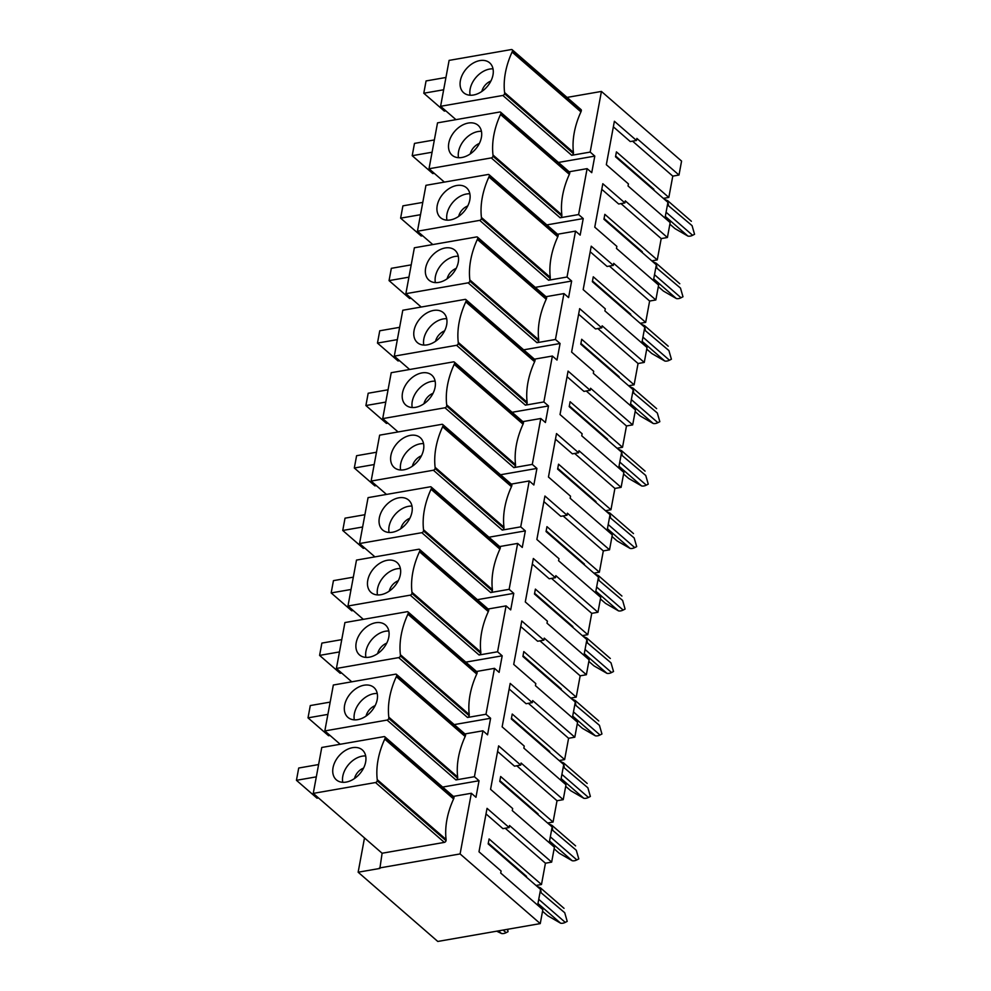 <?xml version="1.0" encoding="UTF-8"?>
<svg xmlns="http://www.w3.org/2000/svg" width="991" height="991" viewBox="0 0 991 991"><rect width="100%" height="100%" fill="white"/><g stroke="black" fill="none" stroke-linecap="round" stroke-linejoin="round"><path stroke-width="1.49" d="M542.535 911.262L547.639 915.696L560.609 923.191A8.485 5.872 -49 0 0 565.266 922.373L567.211 921.382L564.721 912.723L540.107 891.937M539.959 892.755L541.086 892.173L540.392 887.812L537.035 886.363M488.303 843.143L526.555 876.403L526.419 877.134M564.721 912.723L567.211 921.382M496.702 931.193L501.458 933.485A8.485 5.872 -49 0 0 506.116 932.68L508.061 931.676L507.38 929.323M564.028 908.351L540.392 887.812M507.677 929.273L508.061 931.676M554.118 848.804L559.221 853.239L572.191 860.721A8.485 5.872 -49 0 0 576.849 859.915L578.794 858.912L576.291 850.266L551.69 829.479M551.541 830.285L552.656 829.715L551.962 825.342L548.618 823.893M499.885 780.685L538.125 813.933L537.989 814.664M576.291 850.266L578.794 858.912M575.598 845.893L551.962 825.342M565.688 786.334L570.791 790.768L583.773 798.263A8.485 5.872 -49 0 0 588.431 797.445L590.376 796.454L587.874 787.795L563.26 767.009M563.111 767.827L564.238 767.257L563.545 762.884L560.188 761.435M511.455 718.227L549.708 751.475L549.571 752.206M587.874 787.795L590.376 796.454M587.18 783.435L563.545 762.884M577.27 723.876L582.374 728.311L595.343 735.805A8.485 5.872 -49 0 0 600.001 734.988L601.946 733.997L599.444 725.338L574.842 704.551M574.693 705.369L575.821 704.787L575.127 700.426L571.77 698.977M523.037 655.757L561.278 689.005L561.154 689.748M599.444 725.338L601.946 733.997M598.75 720.965L575.127 700.426M588.852 661.418L593.943 665.853L606.926 673.335A8.485 5.872 -49 0 0 611.583 672.53L613.528 671.526L611.026 662.868L586.424 642.094M586.263 642.899L587.39 642.329L586.697 637.956L583.34 636.507M534.607 593.299L572.86 626.547L572.724 627.278M611.026 662.868L613.528 671.526M610.332 658.507L586.697 637.956M600.422 598.948L605.526 603.383L618.495 610.877A8.485 5.872 -49 0 0 623.153 610.06L625.098 609.069L622.608 600.41L597.994 579.624M597.846 580.441L598.973 579.859L598.279 575.498L594.922 574.049M546.19 530.842L584.442 564.09L584.306 564.82M622.608 600.41L625.098 609.069M621.914 596.049L598.279 575.498M612.004 536.49L617.096 540.925L630.078 548.407A8.485 5.872 -49 0 0 634.736 547.602L636.68 546.611L634.178 537.952L609.576 517.166M609.415 517.983L610.543 517.401L609.849 513.041L606.492 511.591M557.76 468.371L596.012 501.619L595.876 502.363M634.178 537.952L636.68 546.611M633.484 533.579L609.849 513.041M623.574 474.032L628.678 478.455L641.648 485.949A8.485 5.872 -49 0 0 646.305 485.144L648.25 484.141L645.76 475.482L621.146 454.696M620.998 455.513L622.125 454.943L621.431 450.571L618.074 449.121M569.342 405.914L607.594 439.162L607.458 439.893M645.76 475.482L648.25 484.141M645.067 471.121L621.431 450.571M635.157 411.562L640.248 415.997L653.23 423.491A8.485 5.872 -49 0 0 657.888 422.674L659.833 421.683L657.33 413.024L632.729 392.238M632.58 393.055L633.695 392.473L633.001 388.113L629.644 386.663M580.912 343.443L619.164 376.704L619.028 377.435M657.33 413.024L659.833 421.683M656.637 408.651L633.001 388.113M646.727 349.105L651.83 353.539L664.8 361.021A8.485 5.872 -49 0 0 669.458 360.216L671.403 359.213L668.913 350.566L644.299 329.78M644.15 330.585L645.277 330.015L644.584 325.655L641.227 324.206M592.494 280.986L630.747 314.234L630.61 314.965M668.913 350.566L671.403 359.213M668.219 346.193L644.584 325.655M658.309 286.634L663.413 291.069L676.382 298.564A8.485 5.872 -49 0 0 681.04 297.758L682.985 296.755L680.483 288.096L655.881 267.31M655.732 268.127L656.847 267.558L656.153 263.185L652.796 261.735M604.076 218.528L642.317 251.776L642.18 252.507M680.483 288.096L682.985 296.755M679.789 283.736L656.153 263.185M669.879 224.177L674.982 228.611L687.952 236.106A8.485 5.872 -49 0 0 692.61 235.288L694.555 234.297L692.065 225.638L667.451 204.852M667.302 205.67L668.43 205.087L667.736 200.727L664.379 199.278M615.646 156.058L653.899 189.318L653.763 190.049M692.065 225.638L694.555 234.297M691.371 221.266L667.736 200.727M481.849 91.445A11.322 7.829 131 0 1 490.904 81.027M470.106 95.223A19.808 13.713 131 0 1 489.628 69.073A19.808 13.713 131 0 1 493.022 68.862M492.985 74.957A19.808 13.713 131 0 1 480.623 92.237A19.808 13.713 131 0 1 463.677 92.745A19.808 13.713 131 0 1 466.327 68.813A19.808 13.713 131 0 1 489.678 62.854A19.808 13.713 131 0 1 492.985 74.957M613.355 126.836L630.264 141.552L636.482 140.462L636.854 138.418L678.996 175.035L681.573 161.099L601.426 91.432L567.038 97.415M632.555 141.143L672.778 176.125L668.826 197.432L616.427 151.871L615.51 156.789L667.922 202.35L664.998 218.082M672.778 176.125L678.996 175.035M590.202 251.764L607.111 266.468L613.33 265.39L613.702 263.346L655.844 299.963L658.606 285.049L616.476 248.419L616.848 246.375L594.761 227.162L602.813 183.719L624.9 202.932L625.284 200.876L667.414 237.506L670.176 222.579L628.046 185.961L628.43 183.905L606.331 164.704L614.383 121.261L636.482 140.462M445.938 77.471L426.068 80.94L423.789 93.228L444.34 111.091L445.814 110.843M423.789 93.228L443.658 89.772M504.53 93.736A1.697 1.177 131 0 1 502.858 95.458L440.599 106.297L449.109 60.389L511.368 49.55A1.697 1.177 131 0 1 512.483 50.776A4.72 3.27 131 0 1 512.087 52.04A78.103 54.059 -49 0 0 504.58 92.547A4.72 3.27 131 0 1 504.53 93.736L573.368 153.58A1.697 1.177 131 0 1 571.708 155.302L502.858 95.458M512.198 49.748L581.048 109.592A1.697 1.177 131 0 1 581.333 110.633A4.72 3.27 131 0 1 580.937 111.884A78.103 54.059 -49 0 0 573.43 152.391A4.72 3.27 131 0 1 573.368 153.58M440.599 106.297L455.947 119.651M364.502 837.928L358.147 872.216L437.787 941.45L540.256 923.6L460.097 853.932L471.344 793.271L475.965 797.284L479.037 780.735L474.416 776.709L482.914 730.801L487.547 734.827L490.607 718.264L485.986 714.251L494.497 668.343L499.117 672.369L502.189 655.807L497.569 651.781L506.079 605.885L510.699 609.899L513.772 593.349L509.139 589.323L517.649 543.415L522.269 547.441L525.341 530.879L520.721 526.865L529.231 480.957L533.852 484.983L536.924 468.421L532.291 464.395L540.801 418.499L545.422 422.513L548.494 405.951L543.873 401.937L552.383 356.029L557.004 360.055L560.076 343.493L555.443 339.479L563.953 293.571L568.586 297.585L571.646 281.035L567.025 277.009L575.536 231.114L580.156 235.127L583.228 218.565L578.608 214.551L587.106 168.643L591.738 172.669L594.798 156.107L558.416 162.45M594.798 156.107L590.178 152.081L571.708 155.302M458.697 216.36A11.322 7.829 131 0 1 467.752 205.955M446.941 220.151A19.808 13.713 131 0 1 466.476 194.001A19.808 13.713 131 0 1 469.858 193.79M469.821 199.885A19.808 13.713 131 0 1 457.47 217.165A19.808 13.713 131 0 1 440.524 217.673A19.808 13.713 131 0 1 443.175 193.728A19.808 13.713 131 0 1 466.526 187.782A19.808 13.713 131 0 1 469.821 199.885M609.391 266.071L649.625 301.041L645.674 322.36L593.275 276.799L592.358 281.717L644.769 327.278L641.846 343.01M649.625 301.041L655.844 299.963M567.05 376.691L583.959 391.395L590.178 390.318L590.549 388.261L632.679 424.891L635.454 409.977L593.324 373.347L593.696 371.291L571.609 352.09L579.661 308.647L601.748 327.848L602.132 325.804L644.261 362.421L647.024 347.507L604.894 310.889L605.278 308.833L583.179 289.632L591.231 246.189L613.33 265.39M422.785 202.399L402.903 205.855L400.624 218.156L421.187 236.019L422.661 235.759M400.624 218.156L420.506 214.7M481.366 218.664A1.697 1.177 131 0 1 479.706 220.374L417.446 231.225L425.944 185.317L488.204 174.478A1.697 1.177 131 0 1 489.331 175.704A4.72 3.27 131 0 1 488.935 176.955A78.103 54.059 -49 0 0 481.428 217.463A4.72 3.27 131 0 1 481.366 218.664L550.216 278.508A1.697 1.177 131 0 1 548.556 280.23L479.706 220.374M489.046 174.664L557.896 234.52A1.697 1.177 131 0 1 558.181 235.561A4.72 3.27 131 0 1 557.772 236.812A78.103 54.059 -49 0 0 550.265 277.319A4.72 3.27 131 0 1 550.216 278.508M575.536 231.114L557.574 234.235M417.446 231.225L432.794 244.566M571.646 281.035L535.264 287.365M567.025 277.009L548.556 280.23M435.545 341.288A11.322 7.829 131 0 1 444.6 330.87M423.789 345.079A19.808 13.713 131 0 1 443.324 318.929A19.808 13.713 131 0 1 446.706 318.718M446.668 324.813A19.808 13.713 131 0 1 434.318 342.081A19.808 13.713 131 0 1 417.372 342.601A19.808 13.713 131 0 1 420.023 318.656A19.808 13.713 131 0 1 443.361 312.698A19.808 13.713 131 0 1 446.668 324.813M586.238 390.999L626.473 425.969L622.521 447.288L570.122 401.727L569.206 406.644L621.617 452.206L618.694 467.938M626.473 425.969L632.679 424.891M543.898 501.619L560.807 516.323L567.025 515.233L567.397 513.189L609.527 549.819L612.302 534.892L570.159 498.275L570.543 496.218L548.457 477.018L556.508 433.575L578.595 452.776L578.979 450.732L621.109 487.349L623.872 472.434L581.742 435.805L582.126 433.761L560.026 414.548L568.078 371.105L590.178 390.318M399.633 327.327L379.751 330.783L377.472 343.084L398.023 360.947L399.509 360.687M377.472 343.084L397.354 339.616M458.214 343.58A1.697 1.177 131 0 1 456.554 345.302L394.294 356.141L402.792 310.245L465.052 299.393A1.697 1.177 131 0 1 466.179 300.632A4.72 3.27 131 0 1 465.77 301.883A78.103 54.059 -49 0 0 458.263 342.39A4.72 3.27 131 0 1 458.214 343.58L527.063 403.436A1.697 1.177 131 0 1 525.391 405.158L456.554 345.302M465.894 299.592L534.744 359.448A1.697 1.177 131 0 1 535.029 360.476A4.72 3.27 131 0 1 534.62 361.74A78.103 54.059 -49 0 0 527.113 402.247A4.72 3.27 131 0 1 527.063 403.436M552.383 356.029L534.422 359.163M394.294 356.141L409.642 369.494M548.494 405.951L512.112 412.293M543.873 401.937L525.391 405.158M412.392 466.216A11.322 7.829 131 0 1 421.448 455.798M400.637 469.994A19.808 13.713 131 0 1 420.172 443.844A19.808 13.713 131 0 1 423.553 443.634M423.516 449.741A19.808 13.713 131 0 1 411.154 467.009A19.808 13.713 131 0 1 394.22 467.529A19.808 13.713 131 0 1 396.871 443.584A19.808 13.713 131 0 1 420.209 437.626A19.808 13.713 131 0 1 423.516 449.741M563.086 515.927L603.321 550.897L599.369 572.203L546.958 526.655L546.053 531.572L598.465 577.121L595.541 592.853M603.321 550.897L609.527 549.819M520.733 626.535L537.655 641.239L543.861 640.161L544.245 638.117L586.375 674.735L589.137 659.82L547.007 623.19L547.391 621.146L525.292 601.946L533.344 558.49L555.443 577.703L555.827 575.647L597.957 612.277L600.719 597.362L558.59 560.733L558.974 558.689L536.874 539.476L544.926 496.033L567.025 515.233M376.481 452.243L356.599 455.711L354.32 468L374.871 485.875L376.357 485.615M354.32 468L374.202 464.544M435.061 468.508A1.697 1.177 131 0 1 433.389 470.23L371.13 481.069L379.64 435.16L441.899 424.321A1.697 1.177 131 0 1 443.027 425.56A4.72 3.27 131 0 1 442.618 426.811A78.103 54.059 -49 0 0 435.111 467.318A4.72 3.27 131 0 1 435.061 468.508L503.911 528.364A1.697 1.177 131 0 1 502.239 530.074L433.389 470.23M442.742 424.52L511.591 484.364A1.697 1.177 131 0 1 511.876 485.404A4.72 3.27 131 0 1 511.467 486.655A78.103 54.059 -49 0 0 503.961 527.162A4.72 3.27 131 0 1 503.911 528.364M529.231 480.957L511.269 484.091M371.13 481.069L386.49 494.422M525.341 530.879L488.959 537.221M520.721 526.865L502.239 530.074M389.24 591.144A11.322 7.829 131 0 1 398.295 580.726M377.484 594.922A19.808 13.713 131 0 1 397.019 568.772A19.808 13.713 131 0 1 400.401 568.561M400.364 574.656A19.808 13.713 131 0 1 388.001 591.937A19.808 13.713 131 0 1 371.068 592.445A19.808 13.713 131 0 1 373.718 568.5A19.808 13.713 131 0 1 397.057 562.554A19.808 13.713 131 0 1 400.364 574.656M539.934 640.843L580.169 675.825L576.217 697.131L523.805 651.57L522.901 656.488L575.3 702.049L572.389 717.781M580.169 675.825L586.375 674.735M497.581 751.463L514.502 766.167L520.709 765.089L521.093 763.033L563.222 799.663L565.985 784.748L523.855 748.118L524.239 746.074L502.14 726.861L510.192 683.418L532.291 702.631L532.675 700.575L574.805 737.205L577.567 722.278L535.437 685.661L535.809 683.604L513.722 664.404L521.774 620.961L543.861 640.161M353.329 577.171L333.447 580.639L331.167 592.928L351.718 610.79L353.205 610.543M331.167 592.928L351.049 589.472M411.909 593.436A1.697 1.177 131 0 1 410.237 595.157L347.977 605.996L356.487 560.088L418.747 549.249A1.697 1.177 131 0 1 419.874 550.476A4.72 3.27 131 0 1 419.466 551.739A78.103 54.059 -49 0 0 411.959 592.246A4.72 3.27 131 0 1 411.909 593.436L480.759 653.28A1.697 1.177 131 0 1 479.087 655.001L410.237 595.157M419.589 549.448L488.439 609.292A1.697 1.177 131 0 1 488.724 610.332A4.72 3.27 131 0 1 488.315 611.583A78.103 54.059 -49 0 0 480.808 652.09A4.72 3.27 131 0 1 480.759 653.28M506.079 605.885L488.117 609.007M347.977 605.996L363.338 619.35M502.189 655.807L465.807 662.137M497.569 651.781L479.087 655.001M366.088 716.059A11.322 7.829 131 0 1 375.131 705.654M354.332 719.85A19.808 13.713 131 0 1 373.867 693.7A19.808 13.713 131 0 1 377.249 693.489M377.212 699.584A19.808 13.713 131 0 1 364.849 716.865A19.808 13.713 131 0 1 347.915 717.373A19.808 13.713 131 0 1 350.566 693.427A19.808 13.713 131 0 1 373.904 687.481A19.808 13.713 131 0 1 377.212 699.584M516.782 765.77L557.016 800.74L553.065 822.059L500.653 776.498L499.749 781.416L552.148 826.977L549.237 842.709M557.016 800.74L563.222 799.663M540.256 923.6L542.833 909.664L500.703 873.046L501.087 870.99L478.987 851.789L487.039 808.346L509.139 827.547L509.51 825.503L551.653 862.12L554.415 847.206L512.285 810.576L512.657 808.532L490.57 789.332L498.622 745.876L520.709 765.089M330.176 702.099L310.294 705.555L308.015 717.856L328.566 735.718L330.053 735.458M308.015 717.856L327.897 714.387M388.757 718.364A1.697 1.177 131 0 1 387.085 720.073L324.825 730.924L333.335 685.016L395.595 674.177A1.697 1.177 131 0 1 396.722 675.404A4.72 3.27 131 0 1 396.313 676.655A78.103 54.059 -49 0 0 388.806 717.162A4.72 3.27 131 0 1 388.757 718.364L457.607 778.208A1.697 1.177 131 0 1 455.934 779.929L387.085 720.073M396.437 674.363L465.287 734.22A1.697 1.177 131 0 1 465.572 735.26A4.72 3.27 131 0 1 465.163 736.511A78.103 54.059 -49 0 0 457.656 777.018A4.72 3.27 131 0 1 457.607 778.208M482.914 730.801L464.952 733.935M471.344 793.271L453.382 796.392M384.855 736.833A1.697 1.177 131 0 1 385.14 737.874A4.72 3.27 131 0 1 384.743 739.125A78.103 54.059 -49 0 0 377.237 779.632A4.72 3.27 131 0 1 377.187 780.821A1.697 1.177 131 0 1 375.515 782.543L313.255 793.382L321.765 747.474L384.012 736.635A1.697 1.177 131 0 1 384.855 736.833L453.705 796.677A1.697 1.177 131 0 1 453.989 797.718A4.72 3.27 131 0 1 453.593 798.969A78.103 54.059 -49 0 0 446.086 839.476A4.72 3.27 131 0 1 446.024 840.665A1.697 1.177 131 0 1 444.364 842.387L382.105 853.239L379.875 868.438L358.147 872.216M460.097 853.932L379.367 867.992M354.505 778.53A11.322 7.829 131 0 1 363.561 768.112M342.762 782.308A19.808 13.713 131 0 1 362.285 756.158A19.808 13.713 131 0 1 365.679 755.947M377.658 653.602A11.322 7.829 131 0 1 386.713 643.184M365.914 657.392A19.808 13.713 131 0 1 385.437 631.23A19.808 13.713 131 0 1 388.831 631.019M400.81 528.674A11.322 7.829 131 0 1 409.865 518.268M389.067 532.464A19.808 13.713 131 0 1 408.589 506.314A19.808 13.713 131 0 1 411.983 506.104M423.962 403.746A11.322 7.829 131 0 1 433.017 393.34M412.219 407.536A19.808 13.713 131 0 1 431.742 381.386A19.808 13.713 131 0 1 435.136 381.176M447.114 278.83A11.322 7.829 131 0 1 456.17 268.412M435.371 282.608A19.808 13.713 131 0 1 454.906 256.458A19.808 13.713 131 0 1 458.288 256.248M470.279 153.902A11.322 7.829 131 0 1 479.322 143.484M458.523 157.693A19.808 13.713 131 0 1 478.058 131.53A19.808 13.713 131 0 1 481.44 131.32M601.772 189.306L618.694 204.01L624.9 202.932M620.973 203.613L661.208 238.583L657.256 259.902L604.844 214.341L603.94 219.259L656.339 264.82L653.428 280.552M429.016 168.755L437.526 122.859L499.786 112.008A1.697 1.177 131 0 1 500.913 113.247A4.72 3.27 131 0 1 500.505 114.498A78.103 54.059 -49 0 0 492.998 155.005A4.72 3.27 131 0 1 492.948 156.194A1.697 1.177 131 0 1 491.276 157.916L429.016 168.755L444.377 182.109M587.106 168.643L569.144 171.777M578.62 314.221L595.541 328.938L601.748 327.848M597.821 328.541L638.055 363.511L634.104 384.818L581.692 339.269L580.776 344.187L633.187 389.736L630.276 405.468M405.864 293.683L414.374 247.775L476.634 236.936A1.697 1.177 131 0 1 477.761 238.174A4.72 3.27 131 0 1 477.352 239.426A78.103 54.059 -49 0 0 469.845 279.933A4.72 3.27 131 0 1 469.796 281.122A1.697 1.177 131 0 1 468.124 282.844L405.864 293.683L421.225 307.037M563.953 293.571L545.991 296.693M555.468 439.149L572.389 453.853L578.595 452.776M574.669 453.457L614.903 488.439L610.952 509.746L558.54 464.184L557.623 469.102L610.035 514.663L607.124 530.396M382.712 418.611L391.222 372.703L453.482 361.864A1.697 1.177 131 0 1 454.596 363.09A4.72 3.27 131 0 1 454.2 364.354A78.103 54.059 -49 0 0 446.693 404.861A4.72 3.27 131 0 1 446.644 406.05A1.697 1.177 131 0 1 444.971 407.772L382.712 418.611L398.072 431.952M540.801 418.499L522.839 421.621M532.316 564.077L549.237 578.781L555.443 577.703M551.516 578.385L591.738 613.355L587.799 634.674L535.388 589.112L534.471 594.03L586.883 639.591L583.972 655.324M359.56 543.539L368.07 497.631L430.329 486.792A1.697 1.177 131 0 1 431.444 488.018A4.72 3.27 131 0 1 431.048 489.269A78.103 54.059 -49 0 0 423.541 529.776A4.72 3.27 131 0 1 423.491 530.965A1.697 1.177 131 0 1 421.819 532.687L359.56 543.539L374.92 556.88M517.649 543.415L499.687 546.549M509.163 689.005L526.085 703.709L532.291 702.631M528.364 703.313L568.586 738.283L564.635 759.589L512.236 714.04L511.319 718.958L563.73 764.519L560.819 780.239M336.407 668.454L344.918 622.559L407.177 611.707A1.697 1.177 131 0 1 408.292 612.946A4.72 3.27 131 0 1 407.896 614.197A78.103 54.059 -49 0 0 400.389 654.704A4.72 3.27 131 0 1 400.339 655.893A1.697 1.177 131 0 1 398.667 657.615L336.407 668.454L351.755 681.808M494.497 668.343L476.535 671.477M313.255 793.382L382.105 853.239M486.011 813.921L502.92 828.637L509.139 827.547M505.212 828.241L545.434 863.211L541.482 884.517L489.083 838.956L488.167 843.886L540.578 889.435L537.655 905.167M365.642 762.054A19.808 13.713 131 0 1 346.144 782.097A19.808 13.713 131 0 1 336.333 779.83A19.808 13.713 131 0 1 338.984 755.898A19.808 13.713 131 0 1 362.334 749.939A19.808 13.713 131 0 1 365.642 762.054M318.594 764.557L298.712 768.025L296.445 780.313L316.315 776.857M296.445 780.313L316.996 798.176L318.47 797.928M545.434 863.211L551.653 862.12M541.482 884.517L536.02 885.471M340.186 744.266L324.825 730.924M479.037 780.735L442.655 787.065M474.416 776.709L455.934 779.929M553.065 822.059L547.589 823.013M490.607 718.264L454.225 724.607M485.986 714.251L467.517 717.472L398.667 657.615M388.794 637.126A19.808 13.713 131 0 1 369.296 657.182A19.808 13.713 131 0 1 359.498 654.915A19.808 13.713 131 0 1 362.136 630.97A19.808 13.713 131 0 1 385.487 625.011A19.808 13.713 131 0 1 388.794 637.126M408.007 611.905L476.857 671.762A1.697 1.177 131 0 1 477.142 672.79A4.72 3.27 131 0 1 476.745 674.053A78.103 54.059 -49 0 0 469.239 714.561A4.72 3.27 131 0 1 469.189 715.75A1.697 1.177 131 0 1 467.517 717.472M341.746 639.629L321.877 643.097L319.598 655.398L339.467 651.929M319.598 655.398L340.148 673.261L341.635 673M568.586 738.283L574.805 737.205M564.635 759.589L559.172 760.543M576.217 697.131L570.742 698.085M513.772 593.349L477.377 599.679M509.139 589.323L490.669 592.544L421.819 532.687M411.946 512.198A19.808 13.713 131 0 1 392.448 532.254A19.808 13.713 131 0 1 382.65 529.987A19.808 13.713 131 0 1 385.288 506.042A19.808 13.713 131 0 1 408.639 500.083A19.808 13.713 131 0 1 411.946 512.198M431.172 486.977L500.009 546.834A1.697 1.177 131 0 1 500.294 547.874A4.72 3.27 131 0 1 499.898 549.125A78.103 54.059 -49 0 0 492.391 589.633A4.72 3.27 131 0 1 492.341 590.822A1.697 1.177 131 0 1 490.669 592.544M364.899 514.713L345.029 518.169L342.75 530.47L362.619 527.001M342.75 530.47L363.301 548.333L364.787 548.073M591.738 613.355L597.957 612.277M587.799 634.674L582.324 635.627M599.369 572.203L593.894 573.157M536.924 468.421L500.529 474.751M532.291 464.395L513.821 467.616L444.971 407.772M435.099 387.27A19.808 13.713 131 0 1 415.601 407.326A19.808 13.713 131 0 1 405.802 405.059A19.808 13.713 131 0 1 408.453 381.114A19.808 13.713 131 0 1 431.791 375.168A19.808 13.713 131 0 1 435.099 387.27M454.324 362.062L523.174 421.906A1.697 1.177 131 0 1 523.446 422.946A4.72 3.27 131 0 1 523.05 424.198A78.103 54.059 -49 0 0 515.543 464.705A4.72 3.27 131 0 1 515.493 465.894A1.697 1.177 131 0 1 513.821 467.616M388.051 389.785L368.181 393.241L365.902 405.542L385.772 402.086M365.902 405.542L386.453 423.405L387.939 423.145M614.903 488.439L621.109 487.349M610.952 509.746L605.476 510.699M622.521 447.288L617.046 448.242M560.076 343.493L523.682 349.835M555.443 339.479L536.973 342.688L468.124 282.844M458.251 262.355A19.808 13.713 131 0 1 438.753 282.398A19.808 13.713 131 0 1 428.954 280.143A19.808 13.713 131 0 1 431.605 256.198A19.808 13.713 131 0 1 454.943 250.24A19.808 13.713 131 0 1 458.251 262.355M477.476 237.134L546.326 296.978A1.697 1.177 131 0 1 546.611 298.018A4.72 3.27 131 0 1 546.202 299.27A78.103 54.059 -49 0 0 538.695 339.777A4.72 3.27 131 0 1 538.646 340.978A1.697 1.177 131 0 1 536.973 342.688M411.203 264.857L391.334 268.326L389.054 280.614L408.924 277.158M389.054 280.614L409.605 298.489L411.092 298.229M638.055 363.511L644.261 362.421M634.104 384.818L628.628 385.772M645.674 322.36L640.198 323.314M583.228 218.565L546.834 224.907M578.608 214.551L560.126 217.772L491.276 157.916M481.403 137.427A19.808 13.713 131 0 1 461.905 157.482A19.808 13.713 131 0 1 452.107 155.215A19.808 13.713 131 0 1 454.758 131.27A19.808 13.713 131 0 1 478.096 125.312A19.808 13.713 131 0 1 481.403 137.427M500.628 112.206L569.478 172.062A1.697 1.177 131 0 1 569.763 173.091A4.72 3.27 131 0 1 569.354 174.354A78.103 54.059 -49 0 0 561.847 214.861A4.72 3.27 131 0 1 561.798 216.05A1.697 1.177 131 0 1 560.126 217.772M434.355 139.942L414.486 143.398L412.206 155.698L432.076 152.23M412.206 155.698L432.757 173.561L434.244 173.301M661.208 238.583L667.414 237.506M657.256 259.902L651.781 260.856M668.826 197.432L663.363 198.386M590.178 152.081L601.426 91.432M565.266 922.373L538.745 899.32M560.609 923.191L537.964 903.507M506.116 932.68L503.118 930.066M501.458 933.485L498.461 930.883M576.849 859.915L550.327 836.85M572.191 860.721L549.547 841.037M588.431 797.445L561.897 774.392M583.773 798.263L561.117 778.579M600.001 734.988L573.479 711.922M595.343 735.805L572.699 716.109M611.583 672.53L585.049 649.464M606.926 673.335L584.281 653.651M623.153 610.06L596.632 587.006M618.495 610.877L595.851 591.193M634.736 547.602L608.201 524.536M630.078 548.407L607.433 528.723M646.305 485.144L619.784 462.079M641.648 485.949L619.003 466.265M657.888 422.674L631.354 399.621M653.23 423.491L630.586 403.808M669.458 360.216L642.936 337.151M664.8 361.021L642.156 341.338M681.04 297.758L654.506 274.693M676.382 298.564L653.738 278.88M692.61 235.288L666.088 212.235M687.952 236.106L665.308 216.41M573.43 152.391L504.58 92.547M580.937 111.884L512.087 52.04M581.333 110.633L512.483 50.776M550.265 277.319L481.428 217.463M557.772 236.812L488.935 176.955M558.181 235.561L489.331 175.704M527.113 402.247L458.263 342.39M534.62 361.74L465.77 301.883M535.029 360.476L466.179 300.632M503.961 527.162L435.111 467.318M511.467 486.655L442.618 426.811M511.876 485.404L443.027 425.56M480.808 652.09L411.959 592.246M488.315 611.583L419.466 551.739M488.724 610.332L419.874 550.476M457.656 777.018L388.806 717.162M465.163 736.511L396.313 676.655M465.572 735.26L396.722 675.404M444.364 842.387L375.515 782.543M453.989 797.718L385.14 737.874M453.593 798.969L384.743 739.125M446.086 839.476L377.237 779.632M446.024 840.665L377.187 780.821M477.142 672.79L408.292 612.946M476.745 674.053L407.896 614.197M469.239 714.561L400.389 654.704M469.189 715.75L400.339 655.893M500.294 547.874L431.444 488.018M499.898 549.125L431.048 489.269M492.391 589.633L423.541 529.776M492.341 590.822L423.491 530.965M523.446 422.946L454.596 363.09M523.05 424.198L454.2 364.354M515.543 464.705L446.693 404.861M515.493 465.894L446.644 406.05M546.611 298.018L477.761 238.174M546.202 299.27L477.352 239.426M538.695 339.777L469.845 279.933M538.646 340.978L469.796 281.122M569.763 173.091L500.913 113.247M569.354 174.354L500.505 114.498M561.847 214.861L492.998 155.005M561.798 216.05L492.948 156.194"/></g></svg>
